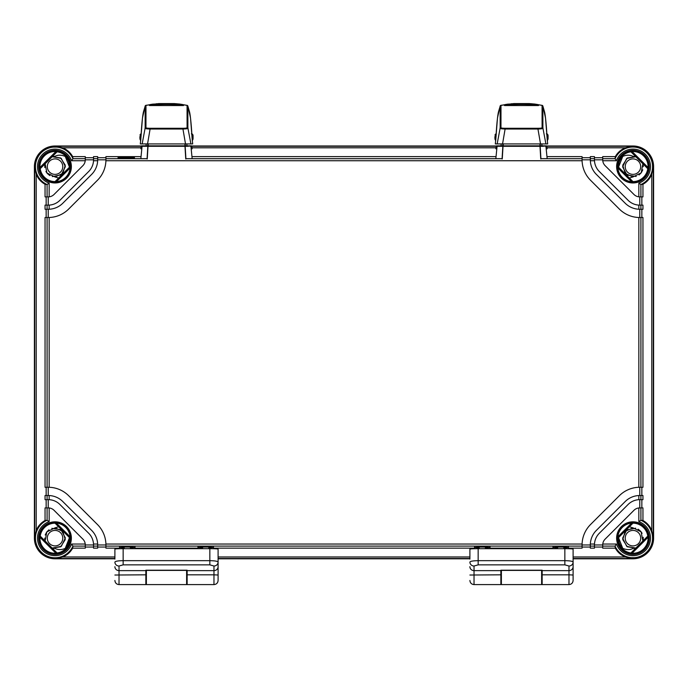 <?xml version="1.0" encoding="UTF-8"?>
<svg xmlns="http://www.w3.org/2000/svg" width="688" height="688" viewBox="0 0 688 688"><rect width="100%" height="100%" fill="white"/><g stroke="black" fill="none" stroke-linecap="round" stroke-linejoin="round"><path stroke-width="1.03" d="M625.22 538.154A7.74 7.74 0 0 0 632.96 545.894A7.74 7.74 0 0 0 640.7 538.154A7.74 7.74 0 0 0 632.96 530.414A7.74 7.74 0 0 0 625.22 538.154M638.516 529.459L640.631 531.248M640.863 531.514L642.076 533.312M643.263 538.67L642.876 541L641.121 531.833L632.96 527.834L629.365 526.776M618.521 537.629L622.743 548.37A14.448 14.448 0 0 1 618.521 537.629A14.448 14.448 0 0 0 618.744 540.725M619.002 541.877A14.448 14.448 0 0 0 620.421 545.326L620.189 544.905M621.273 546.642L621.599 547.072M622.743 548.37C626.622 549.961 630.027 549.996 632.96 548.474L635.807 548.069L626.768 546.41L622.64 538.205L626.682 529.958L635.703 528.203L626.691 529.958L622.64 538.205L626.768 546.41L635.807 548.069L627.344 546.805L622.743 539.59L625.168 531.377L632.96 527.834M643.237 539.108L642.927 540.811M625.22 166.634A7.74 7.74 0 0 1 632.96 158.894A7.74 7.74 0 0 1 640.7 166.634A7.74 7.74 0 0 1 632.96 174.374A7.74 7.74 0 0 1 625.22 166.634M641.242 172.783L639.049 174.967M619.054 162.712L618.521 167.158A14.448 14.448 0 0 1 622.743 156.417L618.521 167.158M622.683 156.477L621.513 157.81M620.421 159.453L620.189 159.883M636.151 176.446L626.966 175.036L622.64 166.814L626.682 158.446L635.807 156.709L632.96 156.314L635.807 156.709L626.673 158.446L622.64 166.831L626.992 175.044L636.185 176.438L626.992 175.053L622.64 166.831L626.673 158.446L635.807 156.709L627.344 157.973L622.743 165.197L625.168 173.402L632.96 176.954L641.207 172.834L642.884 163.787L643.28 166.634L642.876 163.787L643.28 166.651M629.365 178.003L632.96 176.954M632.96 156.314C629.726 154.791 626.321 154.826 622.743 156.417M641.311 172.697L642.781 169.807M62.78 166.634A7.74 7.74 0 0 0 55.04 158.894A7.74 7.74 0 0 0 47.3 166.634A7.74 7.74 0 0 0 55.04 174.374A7.74 7.74 0 0 0 62.78 166.634M49.484 175.328L47.369 173.531M47.137 173.273L45.924 171.475M44.737 166.118L45.124 163.787L46.879 172.946L55.04 176.954L58.635 178.003M69.479 167.158L65.257 156.417A14.448 14.448 0 0 1 69.479 167.158A14.448 14.448 0 0 0 69.256 164.062M68.998 162.91A14.448 14.448 0 0 0 67.579 159.453L67.811 159.883M66.727 158.145L66.401 157.707M65.257 156.417C61.378 154.817 57.973 154.783 55.04 156.314L52.193 156.709L61.232 158.369L65.36 166.573L61.318 174.821L52.297 176.584M44.763 165.679L45.073 163.968M52.297 176.575L61.309 174.829L65.36 166.582L61.232 158.369L52.193 156.709L60.656 157.973L65.257 165.197L62.832 173.402L55.04 176.954M55.04 156.314L52.193 156.709L61.223 158.369L65.36 166.565L61.327 174.812L52.322 176.584M49.949 175.612L46.388 172.249M44.754 167.485L45.038 164.088M62.78 538.154A7.74 7.74 0 0 1 55.04 545.894A7.74 7.74 0 0 1 47.3 538.154A7.74 7.74 0 0 1 55.04 530.414A7.74 7.74 0 0 1 62.78 538.154M46.758 531.996L48.951 529.82M67.467 545.524L69.479 537.629A14.448 14.448 0 0 1 65.257 548.37L67.157 546.014M69.488 538.154L69.479 537.629L69.488 538.154M65.317 548.302L66.487 546.969M58.635 526.776L55.04 527.834L62.832 531.377L65.257 539.59L60.656 546.805L52.193 548.069L61.327 546.332L65.36 537.947L61.008 529.734L51.806 528.35L61.008 529.734L65.36 537.956L61.327 546.332L52.193 548.069L55.04 548.474C58.274 549.987 61.679 549.953 65.257 548.37L69.479 537.629M44.72 538.171L45.124 541L44.72 538.136L45.124 541L46.793 531.944L55.04 527.834M55.04 548.474L52.193 548.069L61.318 546.341L65.36 537.973L61.034 529.751L51.849 528.341M46.689 532.082L45.219 534.972M632.96 548.474L635.807 548.069L626.777 546.41L622.64 538.214L626.673 529.966L635.678 528.195M638.051 529.175L641.612 532.529M643.246 537.302L642.962 540.691M546.693 145.994L632.96 145.994A20.64 20.64 0 0 1 653.6 166.634L653.6 538.154A20.64 20.64 0 0 1 632.96 558.794L573.104 558.794L573.104 570.042L573.104 558.794M469.904 558.794L218.096 558.794L218.096 570.042L218.096 558.794M114.896 558.794L55.04 558.794L62.694 556.97C67.08 555.164 70.417 552.223 72.679 548.147L72.954 546.1L71.552 544.036L85.235 544.036A8.256 8.256 0 0 0 82.87 539.125L54.068 510.324A8.256 8.256 0 0 0 49.158 507.959L49.158 521.633L47.094 520.24L45.047 520.506C40.97 522.777 38.029 526.105 36.215 530.5L34.692 538.154L34.692 166.634L36.215 174.279C38.029 178.674 40.97 182.002 45.047 184.272L47.094 184.539L47.094 196.88L45.047 196.88L45.047 184.272M55.04 558.794A20.64 20.64 0 0 1 34.4 538.154L34.4 166.634A20.64 20.64 0 0 1 55.04 145.994L141.307 145.994M191.685 145.994L496.315 145.994M117.992 157.707C117.536 158.266 134.96 158.266 134.504 157.707C134.96 157.148 117.536 157.148 117.992 157.707M72.679 156.632L85.286 156.632L85.286 158.687L72.954 158.687L72.679 156.632C70.417 152.564 67.08 149.623 62.694 147.808L55.04 146.277L141.16 146.277L140.885 148.823L141.16 146.303L142.063 146.303L140.842 158.644M72.945 158.67A19.591 19.591 0 0 0 41.185 152.779A19.591 19.591 0 0 0 47.094 184.539L49.158 183.146L49.158 196.828L48.229 196.88L48.229 205.136L49.158 205.11L49.158 209.238A20.64 20.64 0 0 0 62.823 203.218L91.624 174.417A20.64 20.64 0 0 0 97.67 159.822L97.67 156.632L93.542 156.632L93.542 159.822L85.286 159.822L85.235 160.743L71.552 160.743L72.954 158.687M615.055 158.687L602.714 158.687L602.714 156.632L615.321 156.632L615.046 158.687L616.448 160.743L602.765 160.743A8.256 8.256 0 0 0 605.13 165.662L633.932 194.455A8.256 8.256 0 0 0 638.842 196.828L638.842 183.146L640.906 184.539L640.906 196.88L638.842 196.828A8.256 8.256 0 0 0 639.771 196.88L639.771 205.136L642.953 205.136L642.953 209.264L639.771 209.264L639.771 217.52L642.953 217.52L642.953 487.267L638.842 487.276A28.896 28.896 0 0 0 619.338 495.73L590.536 524.531A28.896 28.896 0 0 0 582.091 544.036L582.074 548.147L568.46 548.147M602.714 158.687L602.714 159.822A8.256 8.256 0 0 0 602.765 160.743L602.714 159.822L594.458 159.822L594.458 156.632L590.33 156.632L590.33 159.822L582.074 159.822L582.091 160.743A28.896 28.896 0 0 0 590.536 180.256L619.338 209.057A28.896 28.896 0 0 0 638.842 217.503L639.771 217.52A28.896 28.896 0 0 1 639.728 217.52M141.04 156.632L105.926 156.632L105.926 158.687L147.069 158.687M191.952 156.632L496.048 156.632M546.96 156.632L582.074 156.632L582.074 159.822A28.896 28.896 0 0 0 582.074 159.865M85.286 158.687L85.286 159.822A8.256 8.256 0 0 1 82.87 165.662L54.068 194.455A8.256 8.256 0 0 1 48.229 196.88L47.094 196.88M594.458 159.822L594.484 160.743A16.512 16.512 0 0 0 599.291 171.493L628.092 200.294A16.512 16.512 0 0 0 638.842 205.11L639.771 205.136M594.484 160.743L590.347 160.743A20.64 20.64 0 0 0 596.376 174.417L625.177 203.218A20.64 20.64 0 0 0 638.842 209.238L638.842 205.11M49.158 205.11A16.512 16.512 0 0 0 59.908 200.294L88.709 171.493A16.512 16.512 0 0 0 93.542 159.822L93.516 160.743L97.653 160.743L97.67 159.822L105.926 159.822L105.926 158.687M72.945 546.1L85.286 546.1L85.235 544.036A8.256 8.256 0 0 1 85.286 544.965L93.542 544.965L93.516 544.036L97.653 544.036A20.64 20.64 0 0 0 91.624 530.371L62.823 501.569A20.64 20.64 0 0 0 49.158 495.541L49.158 499.677L48.229 499.651L48.229 507.907A8.256 8.256 0 0 1 49.158 507.959L47.094 507.907L47.094 520.24A19.591 19.591 0 0 0 41.185 552.008A19.591 19.591 0 0 0 72.954 546.1M93.516 544.036A16.512 16.512 0 0 0 88.709 533.286L59.908 504.485A16.512 16.512 0 0 0 49.158 499.677M639.728 487.267A28.896 28.896 0 0 1 639.771 487.267L639.771 495.523L642.953 495.523L642.953 499.651L638.842 499.677L638.842 495.541A20.64 20.64 0 0 0 625.177 501.569L596.376 530.371A20.64 20.64 0 0 0 590.347 544.036L594.484 544.036A16.512 16.512 0 0 0 594.458 544.965L602.714 544.965A8.256 8.256 0 0 1 602.765 544.036L616.448 544.036L615.046 546.1L615.321 548.147C617.583 552.223 620.92 555.164 625.306 556.97L632.96 558.794M638.842 499.677A16.512 16.512 0 0 0 628.092 504.485L599.291 533.286A16.512 16.512 0 0 0 594.484 544.036L594.458 548.147L590.33 548.147L590.33 544.965A20.64 20.64 0 0 1 590.347 544.036L590.33 544.965L582.074 544.965A28.896 28.896 0 0 1 582.091 544.036L105.909 544.036A28.896 28.896 0 0 0 97.464 524.531L68.662 495.73A28.896 28.896 0 0 0 49.158 487.276L45.047 487.267L45.047 217.52L49.158 217.503A28.896 28.896 0 0 0 68.662 209.057L97.464 180.256A28.896 28.896 0 0 0 105.909 160.743L105.926 159.822A28.896 28.896 0 0 1 105.909 160.743L582.091 160.743M640.906 196.88L642.953 196.88L642.953 184.272C647.03 182.002 649.971 178.674 651.785 174.279L653.308 166.634L653.308 538.154L651.785 530.5C649.971 526.105 647.03 522.777 642.953 520.506L640.906 520.24L638.842 521.633L638.842 507.959A8.256 8.256 0 0 0 633.932 510.324L605.13 539.125A8.256 8.256 0 0 0 602.765 544.036L602.714 546.1L615.046 546.1M632.96 145.994L625.306 147.808C620.92 149.623 617.583 152.564 615.321 156.632M642.953 184.272L640.906 184.539A19.591 19.591 0 0 0 646.815 152.779A19.591 19.591 0 0 0 615.046 158.679M629.658 557.658L636.262 557.658M632.96 553.582C635.893 553.427 635.893 553.453 632.96 553.668C630.027 553.453 630.027 553.427 632.96 553.582C635.893 553.427 635.893 553.453 632.96 553.668C630.027 553.453 630.027 553.427 632.96 553.582M617.85 538.274L617.893 536.769A15.127 15.127 0 0 1 631.575 523.086L632.96 523.19A14.964 14.964 0 0 1 647.778 536.098L648.062 537.294A15.127 15.127 0 0 1 632.1 553.255L630.905 552.971A14.964 14.964 0 0 1 617.996 538.154L633.08 523.043M632.1 151.532A15.127 15.127 0 0 1 648.062 167.485L647.778 168.689A14.964 14.964 0 0 1 632.96 181.598L631.575 181.692A15.127 15.127 0 0 1 617.893 168.01L617.996 166.634A14.964 14.964 0 0 1 630.905 151.807L632.1 151.532L648.062 167.485M70.004 166.634L70.107 168.01A15.127 15.127 0 0 1 56.425 181.692L55.04 181.598L70.004 166.634A14.964 14.964 0 0 0 57.095 151.807L40.222 168.689A14.964 14.964 0 0 0 55.04 181.598M40.222 168.689L39.938 167.485A15.127 15.127 0 0 1 55.9 151.532L57.095 151.807M55.04 523.19L56.425 523.086A15.127 15.127 0 0 1 70.107 536.769L70.004 538.154L55.04 523.19A14.964 14.964 0 0 0 40.222 536.098L57.095 552.971A14.964 14.964 0 0 0 70.004 538.154M57.095 552.971L55.9 553.255A15.127 15.127 0 0 1 39.938 537.294L40.222 536.098M617.996 166.634L632.96 181.598M647.778 168.689L630.905 151.807M630.905 552.971L647.778 536.098M632.96 523.19L617.996 538.154M55.04 151.119C57.973 151.326 57.973 151.351 55.04 151.197C52.107 151.351 52.107 151.326 55.04 151.119C57.973 151.326 57.973 151.351 55.04 151.197C52.107 151.351 52.107 151.326 55.04 151.119M46.148 196.88L46.148 205.136M48.229 205.136L45.047 205.136L45.047 209.264L48.229 209.264L48.229 217.52A28.896 28.896 0 0 0 48.272 217.52M46.148 209.264L46.148 217.52M46.148 487.267L46.148 495.523M48.272 487.267A28.896 28.896 0 0 0 48.229 487.267L48.229 495.523L45.047 495.523L45.047 499.651L48.229 499.651M46.148 499.651L46.148 507.907M47.094 507.907L45.047 507.907L45.047 520.506M594.458 157.733L602.714 157.733M582.074 157.733L590.33 157.733M97.67 157.733L105.926 157.733M85.286 157.733L93.542 157.733M615.055 546.109A19.591 19.591 0 0 0 646.815 552A19.591 19.591 0 0 0 640.906 520.24L640.906 507.907L642.953 507.907L642.953 520.506M641.852 499.651L641.852 507.907M641.852 487.267L641.852 495.523M641.852 209.264L641.852 217.52M641.852 196.88L641.852 205.136M639.771 499.651L639.771 507.907A8.256 8.256 0 0 0 638.842 507.959L640.906 507.907M602.714 546.1L602.714 548.147L615.321 548.147M72.679 548.147L85.286 548.147L85.286 546.1M93.542 544.965L93.542 548.147L97.67 548.147L97.67 544.965L105.926 544.965L105.909 544.036M105.926 544.922A28.896 28.896 0 0 1 105.926 544.965L105.926 548.147L119.54 548.147M135.02 548.147L197.972 548.147M213.452 548.147L474.548 548.147M490.028 548.147L552.98 548.147M479.192 547.846L474.548 547.476C474.127 546.951 490.449 546.951 490.028 547.476L485.384 547.846M557.624 547.846L552.98 547.476C552.559 546.951 568.881 546.951 568.46 547.476L563.816 547.846M124.184 547.846L119.54 547.476C119.119 546.951 135.441 546.951 135.02 547.476L130.376 547.846M202.616 547.846L197.972 547.476C197.551 546.951 213.873 546.951 213.452 547.476L208.808 547.846M582.074 547.046L590.33 547.046M594.458 547.046L602.714 547.046M85.286 547.046L93.542 547.046M97.67 547.046L105.926 547.046M590.347 160.743A20.64 20.64 0 0 1 590.33 159.822L590.347 160.743M639.771 209.264A20.64 20.64 0 0 1 638.842 209.238L639.771 209.264M638.842 495.541A20.64 20.64 0 0 1 639.771 495.523L638.842 495.541M49.158 209.238A20.64 20.64 0 0 1 48.229 209.264L49.158 209.238M97.653 544.036A20.64 20.64 0 0 1 97.67 544.965L97.653 544.036M48.229 495.523A20.64 20.64 0 0 1 49.158 495.541L48.229 495.523M541.628 570.386L541.628 584.594L501.38 584.594L501.38 570.386M469.904 559.086L469.904 549.11A8.256 0.43 0 0 1 478.16 548.68L564.848 548.68A8.256 0.43 0 0 1 573.104 549.11L573.104 575.03L568.976 574.815L568.976 584.594C571.436 584.361 572.812 583.02 573.104 580.569L573.104 575.03M469.904 580.466C470.145 582.968 471.521 584.344 474.032 584.594L474.032 566.018A4.128 3.965 0 0 1 469.904 562.053C470.411 561.21 473.163 560.746 478.16 560.668L478.16 564.857L564.848 564.857L568.976 566.018L568.976 574.815L542.144 574.815L542.144 584.594L568.976 584.594M573.104 559.086L573.104 570.042M573.104 575.581L573.104 574.54M469.904 575.03L500.864 574.815L500.864 584.594L474.032 584.594M500.864 574.815L500.864 570.223L542.144 570.223L542.144 574.815M478.16 548.68L478.16 560.668L564.848 560.668C569.845 560.746 572.597 561.21 573.104 562.053A4.128 3.965 180 0 1 568.976 566.018M474.548 546.1L474.548 548.723M490.028 548.68L490.028 546.1M552.98 548.68L552.98 546.1M568.46 546.1L568.46 548.723M500.864 579.434L501.38 579.434M541.628 579.434L542.144 579.434M500.864 571.178L501.38 571.178L500.864 571.178M541.628 571.178L542.144 571.178L541.628 571.178M186.62 570.386L186.62 584.594L146.372 584.594L146.372 570.386M114.896 559.086L114.896 549.11A8.256 0.43 0 0 1 123.152 548.68L209.84 548.68A8.256 0.43 0 0 1 218.096 549.11L218.096 575.03L213.968 574.815L213.968 584.594C216.428 584.361 217.804 583.02 218.096 580.569L218.096 575.03M114.896 580.466C115.137 582.968 116.513 584.344 119.024 584.594L119.024 566.018A4.128 3.965 0 0 1 114.896 562.053C115.403 561.21 118.155 560.746 123.152 560.668L123.152 564.857L209.84 564.857L213.968 566.018L213.968 574.815L187.136 574.815L187.136 584.594L213.968 584.594M218.096 559.086L218.096 570.042M218.096 575.581L218.096 574.54M114.896 575.03L145.856 574.815L145.856 584.594L119.024 584.594M145.856 574.815L145.856 570.223L187.136 570.223L187.136 574.815M123.152 548.68L123.152 560.668L209.84 560.668C214.837 560.746 217.589 561.21 218.096 562.053A4.128 3.965 180 0 1 213.968 566.018M119.54 546.1L119.54 548.723M135.02 548.68L135.02 546.1M197.972 548.68L197.972 546.1M213.452 546.1L213.452 548.723M145.856 579.434L146.372 579.434M186.62 579.434L187.136 579.434M145.856 571.178L146.372 571.178L145.856 571.178M186.62 571.178L187.136 571.178L186.62 571.178M186.835 143.93L186.973 145.839M146.019 145.839L146.157 143.93M140.524 137.884L139.905 137.703L139.905 136.508L139.956 139.096L139.905 137.703L140.524 137.884M141.066 136.327L139.905 136.508L140.524 136.327L140.576 137.746L139.956 137.927L140.576 138.107L140.576 139.561M139.991 134.977L139.956 135.123A0.619 0.49 -177.4 0 0 139.956 135.123L140.61 134.014L140.576 134.65A0.619 0.49 -177.4 0 0 139.956 135.115A0.619 0.619 0 0 0 139.956 135.123L140.576 134.943L140.524 136.327M191.823 134.659L192.408 134.659L192.373 134.022L191.789 134.022M192.029 137.755L192.408 134.659A0.619 0.49 -2.7 0 1 193.027 135.123L192.993 134.977M193.079 137.712L192.459 137.892L193.079 137.712L193.027 139.096L193.079 136.516L193.027 139.096A0.619 0.49 -177.4 0 0 193.027 139.096L192.313 140.756L190.516 117.958L187.858 106.029L187.884 127.959C188.607 128.536 186.964 128.888 182.948 129.034L185.511 143.93L190.903 143.93L187.884 127.959A1.032 0.972 180 0 0 187.076 127.314C187.729 127.934 186.353 128.26 182.956 128.286L150.096 128.286C146.69 128.252 145.314 127.934 145.968 127.306A1.032 0.972 -0 0 0 145.159 127.951L145.134 106.038L142.476 117.949L140.679 140.748L139.956 139.105A0.619 0.49 -2.7 0 1 139.956 139.096L139.905 137.712M192.408 139.569L192.408 138.116L193.027 137.935L192.064 138.116M191.84 134.951L193.027 135.132L193.079 136.516L192.459 136.336L193.079 136.516L193.027 135.132A0.619 0.619 0 0 0 193.027 135.123L192.373 134.022M192.459 136.336L191.926 136.336M184.685 145.701L185.545 145.847L185.029 145.366A0.516 0.516 180 0 0 185.545 145.839L191.832 146.303L192.107 148.823L191.832 146.303L191.316 146.277L496.168 146.277L495.893 148.823L496.168 146.303L496.684 146.277L496.168 146.303L497.071 146.303L495.85 158.644M187.962 145.847L190.413 145.839A0.516 0.516 89.7 0 1 190.929 146.303L192.15 158.644M188.28 146.32L142.063 146.303A0.516 0.516 90.3 0 1 142.579 145.839L147.447 145.847A0.516 0.516 180 0 0 147.963 145.366L147.447 145.847L148.083 143.93L148.307 145.701M187.987 145.847L145.005 145.847L144.712 146.32M185.545 145.847L147.447 145.847L148.075 143.93L184.917 143.93L185.545 145.839L184.797 145.839M187.549 105.574A1.032 1.032 125.1 0 0 187.437 105.488L179.929 104.077L187.059 105.367L187.084 127.314M145.959 127.314L145.985 105.307L158.859 103.578L174.15 103.578L183.653 104.843L183.653 105.367L181.537 105.247C175.354 104.146 157.664 104.137 151.463 105.247L149.339 105.367L149.339 104.834L158.859 103.578M185.511 143.93L140.318 143.921L140.705 140.206L140.404 142.992M192.58 143.001L192.279 140.214L192.674 143.921L190.903 143.93M191.746 133.334L191.746 132.939C191.797 131.52 190.481 114.698 189.467 111.68L187.858 106.047A1.032 1.032 179.7 0 0 187.059 105.367A1.032 1.032 143.4 0 1 187.686 105.728A1.032 1.032 143.4 0 0 187.686 105.728L187.858 106.047M143.629 111.284L143.525 111.688C142.321 116.014 141.229 131.649 141.238 132.939L141.238 132.999M142.158 143.93L145.159 127.951C144.437 128.527 146.08 128.888 150.096 129.026L150.096 128.286M147.55 143.93L150.096 129.026L182.948 129.034L182.956 128.286M149.803 105.393L149.571 105.015C148.556 103.286 184.41 103.295 183.421 105.015L183.421 105.548L149.58 105.548L149.339 104.834M149.803 105.187L159.857 103.931L173.152 103.94L183.653 104.843M541.843 143.93L541.981 145.839M501.027 145.839L501.165 143.93M495.532 137.884L494.913 137.703L494.913 136.508L494.964 139.096L494.913 137.703L495.532 137.884M496.074 136.327L494.913 136.508L495.532 136.327L495.584 137.746L494.964 137.927L495.584 138.107L495.584 139.561M494.999 134.977L494.964 135.123A0.619 0.49 -177.4 0 0 494.964 135.123L495.618 134.014L495.584 134.65A0.619 0.49 -177.4 0 0 494.964 135.115A0.619 0.619 0 0 0 494.964 135.123L495.584 134.943L495.532 136.327M546.831 134.659L547.416 134.659L547.381 134.022L546.797 134.022M547.037 137.755L547.416 134.659A0.619 0.49 -2.7 0 1 548.035 135.123L548.001 134.977M548.087 137.712L547.467 137.892L548.087 137.712L548.035 139.096L548.087 136.516L548.035 139.096A0.619 0.49 -177.4 0 0 548.035 139.096L547.321 140.756L545.524 117.958L542.866 106.029L542.892 127.959C543.615 128.536 541.972 128.888 537.956 129.034L540.519 143.93L545.911 143.93L542.892 127.959A1.032 0.972 180 0 0 542.084 127.314C542.737 127.934 541.361 128.26 537.964 128.286L505.104 128.286C501.698 128.252 500.322 127.934 500.976 127.306A1.032 0.972 -0 0 0 500.167 127.951L500.142 106.038L497.484 117.949L495.687 140.748L494.964 139.105A0.619 0.49 -2.7 0 1 494.964 139.096L494.913 137.712M547.416 139.569L547.416 138.116L548.035 137.935L547.072 138.116M546.848 134.951L548.035 135.132L548.087 136.516L547.467 136.336L548.087 136.516L548.035 135.132A0.619 0.619 0 0 0 548.035 135.123L547.381 134.022M547.467 136.336L546.934 136.336M539.693 145.701L540.553 145.847L540.037 145.366A0.516 0.516 180 0 0 540.553 145.839L546.84 146.303L547.115 148.823L546.84 146.303L546.324 146.277L632.96 146.277M542.97 145.847L545.421 145.839A0.516 0.516 89.7 0 1 545.937 146.303L547.158 158.644M543.288 146.32L497.071 146.303A0.516 0.516 90.3 0 1 497.587 145.839L502.455 145.847A0.516 0.516 180 0 0 502.971 145.366L502.455 145.847L503.091 143.93L503.315 145.701M542.995 145.847L500.013 145.847L499.72 146.32M540.553 145.847L502.455 145.847L503.083 143.93L539.925 143.93L540.553 145.839L539.805 145.839M542.557 105.574A1.032 1.032 125.1 0 0 542.445 105.488L534.937 104.077L542.067 105.367L542.092 127.314M500.967 127.314L500.993 105.307L513.867 103.578L529.158 103.578L538.661 104.843L538.661 105.367L536.545 105.247C530.362 104.146 512.672 104.137 506.471 105.247L504.347 105.367L504.347 104.834L513.867 103.578M540.519 143.93L495.326 143.921L495.713 140.206L495.412 142.992M547.588 143.001L547.287 140.214L547.682 143.921L545.911 143.93M546.754 133.334L546.754 132.939C546.805 131.52 545.489 114.698 544.475 111.68L542.866 106.047A1.032 1.032 179.7 0 0 542.067 105.367A1.032 1.032 143.4 0 1 542.694 105.728A1.032 1.032 143.4 0 0 542.694 105.728L542.866 106.047M498.637 111.284L498.533 111.688C497.329 116.014 496.237 131.649 496.246 132.939L496.246 132.999M497.166 143.93L500.167 127.951C499.445 128.527 501.088 128.888 505.104 129.026L505.104 128.286M502.558 143.93L505.104 129.026L537.956 129.034L537.964 128.286M504.811 105.393L504.579 105.015C503.564 103.286 539.418 103.295 538.429 105.015L538.429 105.548L504.588 105.548L504.347 104.834M504.811 105.187L514.865 103.931L528.16 103.94L538.661 104.843M97.67 158.687L93.542 158.687M594.458 158.687L590.33 158.687M185.923 158.687L502.077 158.687M540.931 158.687L582.074 158.687M616.448 160.743A17.527 17.527 0 0 1 645.353 154.232A17.527 17.527 0 0 1 638.842 183.146M649.291 166.634A16.331 16.331 0 0 1 632.96 182.956A16.331 16.331 0 0 1 616.629 166.634A16.331 16.331 0 0 1 632.96 150.302A16.331 16.331 0 0 1 649.291 166.634M49.158 183.146A17.527 17.527 0 0 1 42.647 154.232A17.527 17.527 0 0 1 71.552 160.743M71.371 166.634A16.331 16.331 0 0 1 55.04 182.956A16.331 16.331 0 0 1 38.709 166.634A16.331 16.331 0 0 1 55.04 150.302A16.331 16.331 0 0 1 71.371 166.634M71.552 544.036A17.527 17.527 0 0 1 42.647 550.546A17.527 17.527 0 0 1 49.158 521.633M71.371 538.154A16.331 16.331 0 0 1 55.04 554.476A16.331 16.331 0 0 1 38.709 538.154A16.331 16.331 0 0 1 55.04 521.822A16.331 16.331 0 0 1 71.371 538.154M638.842 521.633A17.527 17.527 0 0 1 645.353 550.546A17.527 17.527 0 0 1 616.448 544.036M649.291 538.154A16.331 16.331 0 0 1 632.96 554.476A16.331 16.331 0 0 1 616.629 538.154A16.331 16.331 0 0 1 632.96 521.822A16.331 16.331 0 0 1 649.291 538.154M49.158 217.503L49.158 487.276M638.842 487.276L638.842 217.503M651.785 174.279L651.785 530.5M648.672 538.154A15.712 15.712 0 0 1 632.96 553.857A15.712 15.712 0 0 1 617.248 538.154A15.712 15.712 0 0 1 632.96 522.441A15.712 15.712 0 0 1 648.672 538.154M631.575 181.692L617.893 168.01M70.107 168.01L56.425 181.692M39.938 167.485L55.9 151.532M56.425 523.086L70.107 536.769M55.9 553.255L39.938 537.294M648.062 537.294L632.1 553.255M617.893 536.769L631.575 523.086M630.793 151.678L647.915 168.801M648.672 166.634A15.712 15.712 0 0 1 632.96 182.337A15.712 15.712 0 0 1 617.248 166.634A15.712 15.712 0 0 1 632.96 150.921A15.712 15.712 0 0 1 648.672 166.634M633.08 181.735L617.85 166.505M39.328 166.634A15.712 15.712 0 0 1 55.04 150.921A15.712 15.712 0 0 1 70.752 166.634A15.712 15.712 0 0 1 55.04 182.337A15.712 15.712 0 0 1 39.328 166.634M36.215 530.5L36.215 174.279M47.094 205.136L47.094 209.264M47.094 217.52L47.094 487.267M47.094 495.523L47.094 499.651M62.694 147.808L141.006 147.808M191.986 147.808L496.014 147.808M546.994 147.808L625.306 147.808M640.906 209.264L640.906 205.136M640.906 487.267L640.906 217.52M640.906 499.651L640.906 495.523M590.33 546.1L594.458 546.1M93.542 546.1L97.67 546.1M105.926 546.1L582.074 546.1M62.694 556.97L114.896 556.97M218.096 556.97L469.904 556.97M573.104 556.97L625.306 556.97M55.04 558.501L114.896 558.501M218.096 558.501L469.904 558.501M573.104 558.501L632.96 558.501M40.085 168.801L57.207 151.678M70.15 166.505L54.92 181.735M39.328 538.154A15.712 15.712 0 0 1 55.04 522.441A15.712 15.712 0 0 1 70.752 538.154A15.712 15.712 0 0 1 55.04 553.857A15.712 15.712 0 0 1 39.328 538.154M57.207 553.1L40.085 535.986M54.92 523.043L70.15 538.274M647.915 535.986L630.793 553.1M469.904 566.663A4.128 3.965 0 0 0 474.032 570.636L500.864 570.636M474.032 566.018L478.16 564.857M573.104 566.663A4.128 3.965 180 0 1 568.976 570.636L542.144 570.636M564.848 548.68L564.848 564.857M114.896 566.663A4.128 3.965 0 0 0 119.024 570.636L145.856 570.636M119.024 566.018L123.152 564.857M218.096 566.663A4.128 3.965 180 0 1 213.968 570.636L187.136 570.636M209.84 548.68L209.84 564.857M141.152 134.943L140.576 134.65L141.169 134.65M185.132 145.899L185.941 158.962M185.743 158.962L184.952 145.899M148.04 145.899L147.249 158.962M147.051 158.962L147.86 145.899M141.676 145.839A0.516 0.516 0 0 0 141.16 146.303A0.516 0.516 90.3 0 1 141.676 145.839L142.579 145.839M191.316 145.839A0.516 0.516 0 0 1 191.832 146.303A0.516 0.516 -90.3 0 0 191.316 145.839L190.413 145.839M191.754 133.42L191.367 133.859M191.754 133.016L191.814 134.022M187.841 105.995A1.032 1.032 143.4 0 0 187.704 105.737L187.428 105.479A1.032 1.032 125.1 0 0 187.007 105.307M145.134 106.038L145.134 106.038A1.032 1.032 -0.3 0 1 145.942 105.367A1.032 1.032 37.1 0 0 145.297 105.728A1.032 1.032 37.1 0 1 145.297 105.728L143.534 111.619M145.151 106.004A1.032 1.032 37.1 0 1 145.288 105.746L145.555 105.479A1.032 1.032 54.7 0 1 145.985 105.307M145.443 105.574A1.032 1.032 54.7 0 1 145.555 105.488L153.089 104.069M496.16 134.943L495.584 134.65L496.177 134.65M540.14 145.899L540.949 158.962M540.751 158.962L539.96 145.899M503.048 145.899L502.257 158.962M502.059 158.962L502.868 145.899M496.684 145.839A0.516 0.516 0 0 0 496.168 146.303A0.516 0.516 90.3 0 1 496.684 145.839L497.587 145.839M546.324 145.839A0.516 0.516 0 0 1 546.84 146.303A0.516 0.516 -90.3 0 0 546.324 145.839L545.421 145.839M546.762 133.42L546.375 133.859M546.762 133.016L546.822 134.022M542.849 105.995A1.032 1.032 143.4 0 0 542.712 105.737L542.436 105.479A1.032 1.032 125.1 0 0 542.015 105.307M500.142 106.038L500.142 106.038A1.032 1.032 -0.3 0 1 500.95 105.367A1.032 1.032 37.1 0 0 500.305 105.728A1.032 1.032 37.1 0 1 500.305 105.728L498.542 111.619M500.159 106.004A1.032 1.032 37.1 0 1 500.296 105.746L500.563 105.479A1.032 1.032 54.7 0 1 500.993 105.307M500.451 105.574A1.032 1.032 54.7 0 1 500.563 105.488L508.097 104.069M58.342 147.12L51.738 147.12M542.144 570.386L500.864 570.386M187.136 570.386L145.856 570.386M141.203 134.014L140.61 134.014M148.195 145.839L147.447 145.839L147.963 145.366M185.029 145.366L184.917 143.93M179.929 104.077L174.15 103.578M192.305 140.722L191.754 133.455M141.169 134.014L141.229 133.008M141.229 133.446L140.679 140.713M176.807 103.776L156.193 103.776M173.118 103.94L177.289 104.241M496.211 134.014L495.618 134.014M503.203 145.839L502.455 145.839L502.971 145.366M540.037 145.366L539.925 143.93M534.937 104.077L529.158 103.578M547.313 140.722L546.762 133.455M496.177 134.014L496.237 133.008M496.237 133.446L495.687 140.713M531.815 103.776L511.201 103.776M528.126 103.94L532.297 104.241"/></g></svg>
